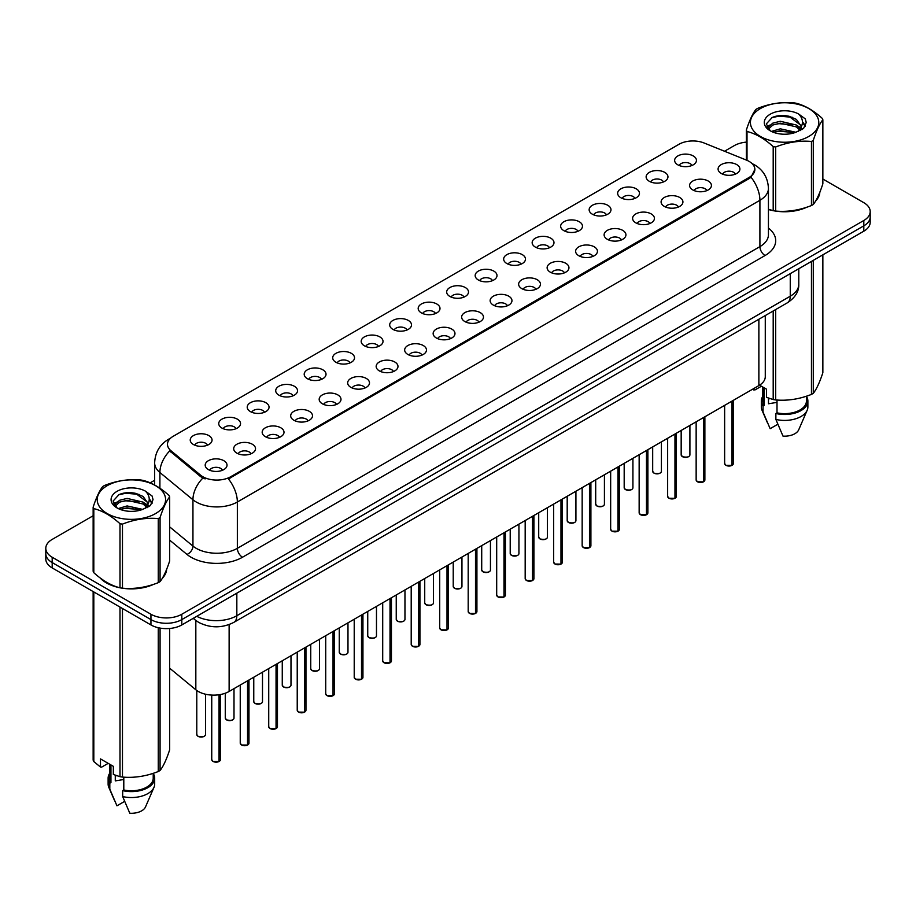 <?xml version="1.0" encoding="UTF-8"?>
<svg xmlns="http://www.w3.org/2000/svg" width="916" height="916" viewBox="0 0 916 916"><rect width="100%" height="100%" fill="white"/><g stroke="black" fill="none" stroke-linecap="round" stroke-linejoin="round"><path stroke-width="1.37" d="M649.33 181.299A10.912 6.298 180 0 1 647.165 179.513A10.912 6.298 180 0 1 650.784 171.681A10.912 6.298 180 0 1 664.764 172.391A10.912 6.298 180 0 1 666.928 179.513A10.912 6.298 180 0 1 649.33 181.299M663.436 181.952A6.549 3.778 0 0 0 661.673 180.109A6.549 3.778 0 0 0 655.226 179.147A6.549 3.778 0 0 0 650.658 181.952M620.842 197.742A10.912 6.298 180 0 1 618.678 195.967A10.912 6.298 180 0 1 622.285 188.135A10.912 6.298 180 0 1 636.265 188.833A10.912 6.298 180 0 1 638.429 195.967A10.912 6.298 180 0 1 620.842 197.742M634.937 198.394A6.549 3.778 0 0 0 633.185 196.562A6.549 3.778 0 0 0 626.727 195.6A6.549 3.778 0 0 0 622.17 198.394M592.343 214.195A10.912 6.298 180 0 1 590.179 212.42A10.912 6.298 180 0 1 593.797 204.589A10.912 6.298 180 0 1 607.777 205.287A10.912 6.298 180 0 1 609.942 212.42A10.912 6.298 180 0 1 592.343 214.195M606.449 214.848A6.549 3.778 0 0 0 604.686 213.004A6.549 3.778 0 0 0 598.24 212.054A6.549 3.778 0 0 0 593.671 214.848M563.855 230.649A10.912 6.298 180 0 1 561.68 228.863A10.912 6.298 180 0 1 565.298 221.042A10.912 6.298 180 0 1 579.278 221.741A10.912 6.298 180 0 1 581.442 228.863A10.912 6.298 180 0 1 563.855 230.649M577.95 231.301A6.549 3.778 0 0 0 576.198 229.458A6.549 3.778 0 0 0 569.741 228.508A6.549 3.778 0 0 0 565.183 231.301M535.356 247.102A10.912 6.298 180 0 1 533.192 245.316A10.912 6.298 180 0 1 536.799 237.484A10.912 6.298 180 0 1 550.791 238.194A10.912 6.298 180 0 1 552.955 245.316A10.912 6.298 180 0 1 535.356 247.102M549.451 247.755A6.549 3.778 0 0 0 547.699 245.912A6.549 3.778 0 0 0 541.253 244.95A6.549 3.778 0 0 0 536.684 247.755M506.857 263.545A10.912 6.298 180 0 1 504.693 261.77A10.912 6.298 180 0 1 508.311 253.938A10.912 6.298 180 0 1 522.292 254.637A10.912 6.298 180 0 1 524.456 261.77A10.912 6.298 180 0 1 506.857 263.545M520.964 264.209A6.549 3.778 0 0 0 519.2 262.365A6.549 3.778 0 0 0 512.754 261.404A6.549 3.778 0 0 0 508.185 264.209M478.37 279.998A10.912 6.298 180 0 1 476.205 278.224A10.912 6.298 180 0 1 479.812 270.392A10.912 6.298 180 0 1 493.793 271.09A10.912 6.298 180 0 1 495.968 278.224A10.912 6.298 180 0 1 478.37 279.998M492.465 280.651A6.549 3.778 0 0 0 490.713 278.808A6.549 3.778 0 0 0 484.266 277.857A6.549 3.778 0 0 0 479.698 280.651M449.87 296.452A10.912 6.298 180 0 1 447.706 294.666A10.912 6.298 180 0 1 451.325 286.845A10.912 6.298 180 0 1 465.305 287.544A10.912 6.298 180 0 1 467.469 294.666A10.912 6.298 180 0 1 449.87 296.452M463.977 297.105A6.549 3.778 0 0 0 462.214 295.261A6.549 3.778 0 0 0 455.767 294.311A6.549 3.778 0 0 0 451.199 297.105M421.383 312.906A10.912 6.298 180 0 1 419.219 311.119A10.912 6.298 180 0 1 422.826 303.288A10.912 6.298 180 0 1 436.806 303.998A10.912 6.298 180 0 1 438.97 311.119A10.912 6.298 180 0 1 421.383 312.906M435.478 313.558A6.549 3.778 0 0 0 433.726 311.715A6.549 3.778 0 0 0 427.28 310.753A6.549 3.778 0 0 0 422.711 313.558M392.884 329.359A10.912 6.298 180 0 1 390.72 327.573A10.912 6.298 180 0 1 394.338 319.741A10.912 6.298 180 0 1 408.318 320.44A10.912 6.298 180 0 1 410.483 327.573A10.912 6.298 180 0 1 392.884 329.359M406.99 330.012A6.549 3.778 0 0 0 405.227 328.168A6.549 3.778 0 0 0 398.781 327.207A6.549 3.778 0 0 0 394.212 330.012M364.396 345.801A10.912 6.298 180 0 1 362.221 344.027A10.912 6.298 180 0 1 365.839 336.195A10.912 6.298 180 0 1 379.819 336.893A10.912 6.298 180 0 1 381.983 344.027A10.912 6.298 180 0 1 364.396 345.801M378.491 346.454A6.549 3.778 0 0 0 376.739 344.622A6.549 3.778 0 0 0 370.282 343.66A6.549 3.778 0 0 0 365.724 346.454M335.897 362.255A10.912 6.298 180 0 1 333.733 360.469A10.912 6.298 180 0 1 337.351 352.649A10.912 6.298 180 0 1 351.332 353.347A10.912 6.298 180 0 1 353.496 360.469A10.912 6.298 180 0 1 335.897 362.255M350.004 362.908A6.549 3.778 0 0 0 348.24 361.064A6.549 3.778 0 0 0 341.794 360.114A6.549 3.778 0 0 0 337.225 362.908M307.398 378.709A10.912 6.298 180 0 1 305.234 376.923A10.912 6.298 180 0 1 308.852 369.091A10.912 6.298 180 0 1 322.833 369.801A10.912 6.298 180 0 1 324.997 376.923A10.912 6.298 180 0 1 307.398 378.709M321.505 379.361A6.549 3.778 0 0 0 319.753 377.518A6.549 3.778 0 0 0 313.295 376.556A6.549 3.778 0 0 0 308.738 379.361M278.911 395.162A10.912 6.298 180 0 1 276.746 393.376A10.912 6.298 180 0 1 280.353 385.544A10.912 6.298 180 0 1 294.334 386.254A10.912 6.298 180 0 1 296.509 393.376A10.912 6.298 180 0 1 278.911 395.162M293.005 395.815A6.549 3.778 0 0 0 291.254 393.972A6.549 3.778 0 0 0 284.807 393.01A6.549 3.778 0 0 0 280.239 395.815M250.411 411.605A10.912 6.298 180 0 1 248.247 409.83A10.912 6.298 180 0 1 251.866 401.998A10.912 6.298 180 0 1 265.846 402.697A10.912 6.298 180 0 1 268.01 409.83A10.912 6.298 180 0 1 250.411 411.605M264.518 412.257A6.549 3.778 0 0 0 262.755 410.425A6.549 3.778 0 0 0 256.308 409.463A6.549 3.778 0 0 0 251.74 412.257M221.924 428.058A10.912 6.298 180 0 1 219.76 426.272A10.912 6.298 180 0 1 223.367 418.452A10.912 6.298 180 0 1 237.347 419.15A10.912 6.298 180 0 1 239.511 426.272A10.912 6.298 180 0 1 221.924 428.058M236.019 428.711A6.549 3.778 0 0 0 234.267 426.867A6.549 3.778 0 0 0 227.821 425.917A6.549 3.778 0 0 0 223.252 428.711M193.425 444.512A10.912 6.298 180 0 1 191.261 442.726A10.912 6.298 180 0 1 194.879 434.894A10.912 6.298 180 0 1 208.859 435.604A10.912 6.298 180 0 1 211.024 442.726A10.912 6.298 180 0 1 193.425 444.512M207.531 445.165A6.549 3.778 0 0 0 205.768 443.321A6.549 3.778 0 0 0 199.322 442.359A6.549 3.778 0 0 0 194.753 445.165M677.829 164.846A10.912 6.298 180 0 1 675.665 163.059A10.912 6.298 180 0 1 679.271 155.239A10.912 6.298 180 0 1 693.252 155.938A10.912 6.298 180 0 1 695.416 163.059A10.912 6.298 180 0 1 677.829 164.846M691.923 165.498A6.549 3.778 0 0 0 690.172 163.655A6.549 3.778 0 0 0 683.725 162.704A6.549 3.778 0 0 0 679.157 165.498M692.794 189.933A10.912 6.298 180 0 1 690.63 188.158A10.912 6.298 180 0 1 694.236 180.326A10.912 6.298 180 0 1 708.228 181.024A10.912 6.298 180 0 1 710.392 188.158A10.912 6.298 180 0 1 692.794 189.933M706.889 190.585A6.549 3.778 0 0 0 705.137 188.753A6.549 3.778 0 0 0 698.69 187.791A6.549 3.778 0 0 0 694.122 190.585M664.295 206.386A10.912 6.298 180 0 1 662.131 204.611A10.912 6.298 180 0 1 665.749 196.78A10.912 6.298 180 0 1 679.729 197.478A10.912 6.298 180 0 1 681.893 204.611A10.912 6.298 180 0 1 664.295 206.386M678.401 207.039A6.549 3.778 0 0 0 676.638 205.195A6.549 3.778 0 0 0 670.191 204.245A6.549 3.778 0 0 0 665.623 207.039M635.807 222.84A10.912 6.298 180 0 1 633.643 221.054A10.912 6.298 180 0 1 637.25 213.222A10.912 6.298 180 0 1 651.23 213.932A10.912 6.298 180 0 1 653.394 221.054A10.912 6.298 180 0 1 635.807 222.84M649.902 223.493A6.549 3.778 0 0 0 648.15 221.649A6.549 3.778 0 0 0 641.704 220.687A6.549 3.778 0 0 0 637.135 223.493M607.308 239.294A10.912 6.298 180 0 1 605.144 237.507A10.912 6.298 180 0 1 608.762 229.676A10.912 6.298 180 0 1 622.743 230.385A10.912 6.298 180 0 1 624.907 237.507A10.912 6.298 180 0 1 607.308 239.294M621.414 239.946A6.549 3.778 0 0 0 619.651 238.103A6.549 3.778 0 0 0 613.205 237.141A6.549 3.778 0 0 0 608.636 239.946M578.82 255.736A10.912 6.298 180 0 1 576.656 253.961A10.912 6.298 180 0 1 580.263 246.129A10.912 6.298 180 0 1 594.244 246.828A10.912 6.298 180 0 1 596.408 253.961A10.912 6.298 180 0 1 578.82 255.736M592.915 256.388A6.549 3.778 0 0 0 591.163 254.556A6.549 3.778 0 0 0 584.717 253.595A6.549 3.778 0 0 0 580.149 256.388M550.321 272.189A10.912 6.298 180 0 1 548.157 270.415A10.912 6.298 180 0 1 551.775 262.583A10.912 6.298 180 0 1 565.756 263.281A10.912 6.298 180 0 1 567.92 270.415A10.912 6.298 180 0 1 550.321 272.189M564.428 272.842A6.549 3.778 0 0 0 562.664 270.999A6.549 3.778 0 0 0 556.218 270.048A6.549 3.778 0 0 0 551.65 272.842M521.834 288.643A10.912 6.298 180 0 1 519.658 286.857A10.912 6.298 180 0 1 523.276 279.036A10.912 6.298 180 0 1 537.257 279.735A10.912 6.298 180 0 1 539.421 286.857A10.912 6.298 180 0 1 521.834 288.643M535.929 289.296A6.549 3.778 0 0 0 534.177 287.452A6.549 3.778 0 0 0 527.719 286.502A6.549 3.778 0 0 0 523.162 289.296M493.335 305.097A10.912 6.298 180 0 1 491.171 303.31A10.912 6.298 180 0 1 494.789 295.479A10.912 6.298 180 0 1 508.769 296.189A10.912 6.298 180 0 1 510.933 303.31A10.912 6.298 180 0 1 493.335 305.097M507.441 305.749A6.549 3.778 0 0 0 505.678 303.906A6.549 3.778 0 0 0 499.231 302.944A6.549 3.778 0 0 0 494.663 305.749M464.836 321.539A10.912 6.298 180 0 1 462.672 319.764A10.912 6.298 180 0 1 466.29 311.932A10.912 6.298 180 0 1 480.27 312.631A10.912 6.298 180 0 1 482.434 319.764A10.912 6.298 180 0 1 464.836 321.539M478.942 322.192A6.549 3.778 0 0 0 477.19 320.36A6.549 3.778 0 0 0 470.732 319.398A6.549 3.778 0 0 0 466.175 322.192M436.348 337.993A10.912 6.298 180 0 1 434.184 336.218A10.912 6.298 180 0 1 437.791 328.386A10.912 6.298 180 0 1 451.771 329.084A10.912 6.298 180 0 1 453.947 336.218A10.912 6.298 180 0 1 436.348 337.993M450.443 338.645A6.549 3.778 0 0 0 448.691 336.802A6.549 3.778 0 0 0 442.245 335.851A6.549 3.778 0 0 0 437.676 338.645M407.849 354.446A10.912 6.298 180 0 1 405.685 352.66A10.912 6.298 180 0 1 409.303 344.84A10.912 6.298 180 0 1 423.284 345.538A10.912 6.298 180 0 1 425.448 352.66A10.912 6.298 180 0 1 407.849 354.446M421.955 355.099A6.549 3.778 0 0 0 420.192 353.255A6.549 3.778 0 0 0 413.746 352.305A6.549 3.778 0 0 0 409.177 355.099M379.361 370.9A10.912 6.298 180 0 1 377.197 369.114A10.912 6.298 180 0 1 380.804 361.282A10.912 6.298 180 0 1 394.785 361.992A10.912 6.298 180 0 1 396.949 369.114A10.912 6.298 180 0 1 379.361 370.9M393.456 371.553A6.549 3.778 0 0 0 391.705 369.709A6.549 3.778 0 0 0 385.258 368.747A6.549 3.778 0 0 0 380.69 371.553M350.862 387.342A10.912 6.298 180 0 1 348.698 385.567A10.912 6.298 180 0 1 352.317 377.736A10.912 6.298 180 0 1 366.297 378.434A10.912 6.298 180 0 1 368.461 385.567A10.912 6.298 180 0 1 350.862 387.342M364.969 388.006A6.549 3.778 0 0 0 363.205 386.163A6.549 3.778 0 0 0 356.759 385.201A6.549 3.778 0 0 0 352.191 388.006M322.375 403.796A10.912 6.298 180 0 1 320.211 402.021A10.912 6.298 180 0 1 323.817 394.189A10.912 6.298 180 0 1 337.798 394.888A10.912 6.298 180 0 1 339.962 402.021A10.912 6.298 180 0 1 322.375 403.796M336.47 404.448A6.549 3.778 0 0 0 334.718 402.605A6.549 3.778 0 0 0 328.26 401.655A6.549 3.778 0 0 0 323.703 404.448M293.876 420.249A10.912 6.298 180 0 1 291.712 418.463A10.912 6.298 180 0 1 295.33 410.643A10.912 6.298 180 0 1 309.31 411.341A10.912 6.298 180 0 1 311.474 418.463A10.912 6.298 180 0 1 293.876 420.249M307.982 420.902A6.549 3.778 0 0 0 306.219 419.059A6.549 3.778 0 0 0 299.772 418.108A6.549 3.778 0 0 0 295.204 420.902M265.377 436.703A10.912 6.298 180 0 1 263.213 434.917A10.912 6.298 180 0 1 266.831 427.085A10.912 6.298 180 0 1 280.811 427.795A10.912 6.298 180 0 1 282.975 434.917A10.912 6.298 180 0 1 265.377 436.703M279.483 437.356A6.549 3.778 0 0 0 277.731 435.512A6.549 3.778 0 0 0 271.273 434.55A6.549 3.778 0 0 0 266.716 437.356M236.889 453.145A10.912 6.298 180 0 1 234.725 451.37A10.912 6.298 180 0 1 238.332 443.539A10.912 6.298 180 0 1 252.324 444.237A10.912 6.298 180 0 1 254.488 451.37A10.912 6.298 180 0 1 236.889 453.145M250.984 453.809A6.549 3.778 0 0 0 249.232 451.966A6.549 3.778 0 0 0 242.786 451.004A6.549 3.778 0 0 0 238.217 453.809M208.39 469.599A10.912 6.298 180 0 1 206.226 467.824A10.912 6.298 180 0 1 209.844 459.992A10.912 6.298 180 0 1 223.825 460.691A10.912 6.298 180 0 1 225.989 467.824A10.912 6.298 180 0 1 208.39 469.599M222.496 470.252A6.549 3.778 0 0 0 220.733 468.42A6.549 3.778 0 0 0 214.287 467.458A6.549 3.778 0 0 0 209.718 470.252M721.293 173.49A10.912 6.298 180 0 1 719.117 171.704A10.912 6.298 180 0 1 722.735 163.872A10.912 6.298 180 0 1 736.716 164.582A10.912 6.298 180 0 1 738.88 171.704A10.912 6.298 180 0 1 721.293 173.49M735.388 174.143A6.549 3.778 0 0 0 733.636 172.3A6.549 3.778 0 0 0 727.178 171.338A6.549 3.778 0 0 0 722.621 174.143M746.494 160.128A19.637 11.336 180 0 1 749.116 161.399A19.637 11.336 180 0 1 754.864 169.414A19.637 11.336 180 0 1 749.116 177.441L230.66 476.755A19.637 11.336 180 0 1 200.696 475.244L171.04 450.798A19.637 11.336 180 0 1 167.479 444.294A19.637 11.336 180 0 1 173.239 436.268L678.985 144.281A19.637 11.336 180 0 1 704.141 143.011L746.494 160.128M765.272 315.562L765.272 376.694A21.824 12.595 180 0 1 758.872 385.602L229.126 691.454A21.824 12.595 180 0 1 195.829 689.771L169.655 668.188M100.062 577.87A35.277 20.37 0 0 0 106.451 582.92A35.277 20.37 0 0 0 119.595 587.706M754.864 169.414L751.017 177.235L749.116 178.609L228.45 478.931A25.453 14.702 60 0 1 237.347 502.002A29.094 16.797 180 0 1 196.207 502.002A29.094 16.797 180 0 1 192.944 499.758L159.899 472.507A29.094 16.797 180 0 1 154.644 462.878L154.644 484.988M93.146 515.765L52.189 539.409A21.824 12.595 0 0 0 45.8 548.329L45.8 559.012A21.824 12.595 0 0 0 52.189 567.92L150.945 624.941L150.945 619.594A21.824 12.595 0 0 0 181.803 619.594L863.811 225.84A21.824 12.595 0 0 0 870.2 216.932A21.824 12.595 0 0 1 863.811 225.84L181.803 619.594A21.824 12.595 0 0 1 150.945 619.594L52.189 562.573L150.945 619.594L150.945 614.247A21.824 12.595 0 0 0 181.803 614.247L863.811 220.493A21.824 12.595 0 0 0 870.2 211.585A21.824 12.595 0 0 0 863.811 202.676L822.854 179.032M45.8 553.665A21.824 12.595 0 0 0 52.189 562.573A21.824 12.595 0 0 1 45.8 553.665M205.104 478.931L200.696 476.698L169.712 450.912A25.453 17.026 129.5 0 0 159.899 472.507L159.899 488.228M768.432 209.501A35.277 20.37 0 0 0 772.795 210.588M774.478 210.909A35.277 20.37 0 0 0 806.824 207.211M815.492 201.222A35.277 20.37 0 0 0 819.854 192.177M121.278 588.026A35.277 20.37 0 0 0 153.625 584.339M162.292 578.351A35.277 20.37 0 0 0 166.655 569.294M746.345 142.117A21.824 12.595 0 0 0 734.197 145.667L724.522 151.243M154.644 480.27L150.19 482.835M132.854 492.842L132.259 493.197M113.641 503.937L116.653 502.197M45.8 548.329A21.824 12.595 0 0 0 52.189 557.237L150.945 614.247M150.945 624.941A21.824 12.595 0 0 0 181.803 624.941L863.811 231.187A21.824 12.595 0 0 0 870.2 222.279L870.2 211.585M731.918 465.408L725.941 465.339L724.636 463.485A4.362 2.519 0 0 0 725.919 465.271A4.362 2.519 0 0 0 731.953 465.351L731.85 465.408A4.214 2.439 180 0 1 726.022 465.328M731.953 465.168L732.216 400.99M731.953 465.351L731.953 401.151M703.431 481.862L697.454 481.793L696.149 479.938A4.362 2.519 0 0 0 697.42 481.724A4.362 2.519 0 0 0 703.454 481.793L703.362 481.85A4.214 2.439 180 0 1 697.523 481.782M703.454 481.621L703.728 417.444M703.454 481.793L703.454 417.604M674.932 498.315L668.955 498.235L667.649 496.392A4.362 2.519 0 0 0 668.932 498.178A4.362 2.519 0 0 0 674.966 498.247L674.863 498.304A4.214 2.439 180 0 1 669.035 498.235M674.966 498.075L675.229 433.898M674.966 498.247L674.966 434.047M646.433 514.769L640.467 514.689L639.15 512.846A4.362 2.519 0 0 0 640.433 514.62A4.362 2.519 0 0 0 646.467 514.7L646.375 514.758A4.214 2.439 180 0 1 640.536 514.678M646.467 514.517L646.742 450.351M646.467 514.7L646.467 450.5M617.945 531.211L611.968 531.143L610.663 529.288A4.362 2.519 0 0 0 611.945 531.074A4.362 2.519 0 0 0 617.979 531.154L617.876 531.211A4.214 2.439 180 0 1 612.048 531.131M617.979 530.971L618.243 466.794M617.979 531.154L617.979 466.954M760.429 108.546A34.19 19.74 -0 0 0 760.429 136.461A34.19 19.74 -0 0 0 808.771 136.461A34.19 19.74 -0 0 0 808.771 108.546A34.19 19.74 -0 0 0 760.429 108.546M768.432 209.214L773.196 210.691A39.273 22.682 -0 0 0 775.68 211.081C787.554 212.111 799.473 210.268 811.45 205.539A39.273 22.682 -0 0 0 812.378 205.024A39.273 22.682 -0 0 0 813.271 204.497C816.454 200.512 819.648 193.631 822.854 183.841L822.854 119.756A39.273 22.682 -0 0 0 822.19 118.313C813.442 110.389 804.706 105.351 796.004 103.199A39.273 22.682 -0 0 0 793.519 102.81C781.543 101.791 769.623 103.634 757.75 108.351A39.273 22.682 -0 0 0 756.822 108.867A39.273 22.682 -0 0 0 755.929 109.405C752.723 113.435 749.528 120.317 746.345 130.049A39.273 22.682 -0 0 0 747.009 131.48L747.009 160.346M773.196 210.691L773.196 146.606C764.448 138.671 755.723 133.633 747.009 131.48M773.196 146.606A39.273 22.682 -0 0 0 775.68 146.984L775.68 211.081M811.45 205.539L811.45 141.453C799.576 140.411 787.657 142.255 775.68 146.984M811.45 141.453A39.273 22.682 -0 0 0 812.378 140.938A39.273 22.682 -0 0 0 813.271 140.4L813.271 204.497M795.912 132.27L780.295 128.824L771.432 131.435M793.737 132.98L780.295 130.702L773.425 132.305M800.183 128.973L796.359 125.023L780.295 121.278L772.841 123.133L768.535 126.809L767.974 128.812M799.576 129.912L796.359 126.9L780.295 123.168L772.841 125.023L768.318 129.179M798.111 131.538L800.664 128.011L801.225 125.515L788.756 116.218C782.539 114.958 777.008 115.393 772.154 117.534L766.303 123.923L770.23 130.759M800.355 130.553L801.225 127.015M801.179 126.259L796.359 119.366L789.191 116.309M770.23 114.202A20.324 11.736 -0 0 0 770.23 130.793A20.324 11.736 -0 0 0 795.638 132.351L803.561 128.515L806.229 122.504L805.313 118.908L798.66 114.031A20.324 11.736 -0 0 0 770.23 114.202M798.66 114.031C802.885 118.324 803.561 122.984 800.664 128M746.345 160.071L746.345 130.049M822.854 119.756C819.671 123.729 816.477 130.61 813.271 140.4M792.248 132.351L779.001 131.217L773.734 132.179M801.924 129.671L800.985 128.927M800.424 128.526L799.485 127.908M792.248 124.805L779.001 123.671L773.734 124.633M768.638 126.626L767.093 127.587M805.221 126.259L802.439 122.595M792.294 117.282L779.001 116.137L771.913 117.649M806.229 122.687L805.313 118.908M802.519 129.282L801.157 128.114M800.744 127.805L797.493 125.858M769.921 125.045L766.738 126.889M805.45 125.813L802.427 121.645M107.229 485.663A34.19 19.74 -0 0 0 107.229 513.578A34.19 19.74 -0 0 0 155.571 513.578A34.19 19.74 -0 0 0 155.571 485.663A34.19 19.74 -0 0 0 107.229 485.663M103.623 485.984A39.273 22.682 -0 0 0 102.729 486.522C99.523 490.564 96.329 497.445 93.146 507.166A39.273 22.682 -0 0 0 93.81 508.609L93.81 572.695C102.523 580.607 111.248 585.645 119.996 587.82A39.273 22.682 -0 0 0 122.481 588.198C134.354 589.24 146.274 587.396 158.25 582.668A39.273 22.682 -0 0 0 159.178 582.152A39.273 22.682 -0 0 0 160.071 581.614C163.254 577.641 166.449 570.76 169.655 560.97L169.655 496.873A39.273 22.682 -0 0 0 168.991 495.442C160.231 487.507 151.506 482.469 142.804 480.327A39.273 22.682 -0 0 0 140.32 479.938C128.343 478.919 116.424 480.763 104.55 485.469A39.273 22.682 -0 0 0 103.623 485.984M119.996 587.82L119.996 523.723C111.248 515.8 102.523 510.762 93.81 508.609M119.996 523.723A39.273 22.682 -0 0 0 122.481 524.112L122.481 588.198M158.25 582.668L158.25 518.571C146.377 517.54 134.457 519.383 122.481 524.112M158.25 518.571A39.273 22.682 -0 0 0 159.178 518.055A39.273 22.682 -0 0 0 160.071 517.529L160.071 581.614M93.146 507.166L93.146 571.263A39.273 22.682 -0 0 0 93.81 572.695M142.713 509.399L127.095 505.941L118.233 508.563M140.537 510.109L127.095 507.83L120.225 509.422M146.984 506.101L143.159 502.14L127.095 498.407L119.641 500.262L115.336 503.937L114.775 505.93M146.377 507.04L143.159 504.029L127.095 500.285L119.641 502.14L115.118 506.296M144.911 508.666L147.465 505.128L148.026 502.644L135.557 493.346C129.339 492.075 123.797 492.522 118.954 494.663L113.103 501.041L117.03 507.876M147.144 507.682L148.026 504.132M147.98 503.388L143.159 496.483L135.992 493.426M117.03 491.331A20.324 11.736 -0 0 0 117.03 507.922A20.324 11.736 -0 0 0 142.438 509.479L150.361 505.632L153.029 499.621L152.113 496.037L145.449 491.148A20.324 11.736 -0 0 0 117.03 491.331M145.449 491.148C149.686 495.453 150.361 500.113 147.465 505.117M169.655 496.873C166.472 500.857 163.277 507.739 160.071 517.529M139.037 509.479L125.801 508.346L120.534 509.296M148.713 506.8L147.785 506.056M147.224 505.643L146.285 505.025M139.037 501.934L125.801 500.8L120.534 501.762M115.439 503.743L113.882 504.705M152.022 503.388L149.228 499.724M139.095 494.4L125.801 493.255L118.714 494.777M153.029 499.804L152.113 496.037M149.319 506.399L147.957 505.231M147.545 504.934L144.293 502.987M152.251 502.941L149.228 498.773M768.432 209.26A34.911 20.152 0 0 0 769.222 209.489M778.634 211.252A34.911 20.152 0 0 0 804.5 207.955M816.293 199.86A34.911 20.152 0 0 0 819.328 193.459M769.314 398.38A16.442 9.492 0 0 0 768.49 400.006M768.49 398.094L768.49 403.761L777.008 402.376M759.57 385.178L766.532 389.197L766.532 397.338L773.196 399.559A39.273 22.682 0 0 0 775.68 399.937C787.554 400.979 799.473 399.136 811.45 394.407A39.273 22.682 0 0 0 813.271 393.353C816.454 389.38 819.648 382.487 822.854 372.709L822.854 254.831M777.008 400.029L777.008 412.853A21.824 12.595 0 0 0 806.423 401.036L806.423 396.204M777.008 412.853L775.875 413.505A23.278 13.442 0 0 0 807.878 401.036A23.278 13.442 0 0 0 806.423 396.365M775.875 413.505L775.875 419.436A23.278 13.442 0 0 0 807.179 410.242A23.278 13.442 0 0 0 807.878 406.979L807.878 401.036M775.875 419.436L782.997 436.119A14.553 8.404 0 0 0 798.718 429.799L807.179 410.242M811.45 394.407L811.45 261.415M813.271 260.362L813.271 393.353M775.68 309.551L775.68 399.937M773.196 399.559L773.196 310.982M761.391 386.231L754.864 389.998L752.7 389.174M762.776 387.033L762.776 401.036A21.824 12.595 0 0 0 764.15 405.422L764.15 387.823M762.776 396.365A23.278 13.442 0 0 0 761.322 401.036A23.278 13.442 0 0 0 763.017 406.074L764.15 405.422M761.322 401.036L761.322 406.979A23.278 13.442 0 0 0 762.02 410.242A23.278 13.442 0 0 0 763.017 412.017L763.017 406.074M777.821 424.257L770.138 428.688L763.017 412.017M753.673 388.602L753.673 389.918M101.527 578.946A34.911 20.152 0 0 0 106.714 582.771A34.911 20.152 0 0 0 116.023 586.618M125.435 588.381A34.911 20.152 0 0 0 151.3 585.084M163.082 576.977A34.911 20.152 0 0 0 166.128 570.576M116.114 775.508A16.442 9.492 0 0 0 115.279 777.123M115.279 775.211L115.279 780.89L123.797 779.505M108.191 763.349L101.665 767.116L100.474 767.035L100.474 758.895L113.332 766.326L113.332 774.467L119.996 776.676A39.273 22.682 0 0 0 122.481 777.066C134.354 778.096 146.274 776.253 158.25 771.524A39.273 22.682 0 0 0 160.071 770.482C163.254 766.497 166.449 759.616 169.655 749.826L169.655 628.479M123.797 777.157L123.797 789.97A21.824 12.595 0 0 0 153.224 778.165L153.224 773.333M123.797 789.97L122.675 790.623A23.278 13.442 0 0 0 154.678 778.165A23.278 13.442 0 0 0 153.224 773.493M122.675 790.623L122.675 796.565A23.278 13.442 0 0 0 153.98 787.359A23.278 13.442 0 0 0 154.678 784.107L154.678 778.165M122.675 796.565L129.797 813.236A14.553 8.404 0 0 0 145.507 806.927L153.98 787.359M158.25 771.524L158.25 627.723M160.071 628.09L160.071 770.482M122.481 608.499L122.481 777.066M119.996 776.676L119.996 607.068M93.81 591.954L93.81 761.562L100.474 767.035M93.81 761.562A39.273 22.682 0 0 1 93.146 760.12L93.146 591.564M109.577 764.15L109.577 778.165A21.824 12.595 0 0 0 110.939 782.55L110.939 764.94M109.577 773.493A23.278 13.442 0 0 0 108.122 778.165A23.278 13.442 0 0 0 109.817 783.203L110.939 782.55M108.122 778.165L108.122 784.107A23.278 13.442 0 0 0 108.821 787.359A23.278 13.442 0 0 0 109.817 789.134L109.817 783.203M124.61 801.385L116.939 805.817L109.817 789.134M589.446 547.665L583.481 547.596L582.164 545.741A4.362 2.519 0 0 0 583.446 547.528A4.362 2.519 0 0 0 589.48 547.596L589.377 547.654A4.214 2.439 180 0 1 583.549 547.585M589.48 547.425L589.755 483.247M589.48 547.596L589.48 483.408M560.958 564.119L554.981 564.038L553.676 562.195A4.362 2.519 0 0 0 554.947 563.981A4.362 2.519 0 0 0 560.981 564.05L560.89 564.107A4.214 2.439 180 0 1 555.05 564.038M560.981 563.878L561.256 499.701M560.981 564.05L560.981 499.85M532.459 580.572L526.482 580.492L525.177 578.649A4.362 2.519 0 0 0 526.46 580.423A4.362 2.519 0 0 0 532.494 580.504L532.391 580.561A4.214 2.439 180 0 1 526.563 580.481M532.494 580.32L532.757 516.155M532.494 580.504L532.494 516.303M503.972 597.026L497.995 596.946L496.69 595.091A4.362 2.519 0 0 0 497.96 596.877A4.362 2.519 0 0 0 503.995 596.957L503.903 597.014A4.214 2.439 180 0 1 498.064 596.934M503.995 596.774L504.269 532.597M503.995 596.957L503.995 532.757M475.473 613.468L469.496 613.399L468.19 611.545A4.362 2.519 0 0 0 469.473 613.331A4.362 2.519 0 0 0 475.507 613.399L475.404 613.457A4.214 2.439 180 0 1 469.576 613.388M475.507 613.228L475.77 549.05M475.507 613.399L475.507 549.211M446.985 629.922L441.008 629.842L439.703 627.998A4.362 2.519 0 0 0 440.974 629.784A4.362 2.519 0 0 0 447.008 629.853L446.916 629.91A4.214 2.439 180 0 1 441.077 629.842M447.008 629.681L447.283 565.504M447.008 629.853L447.008 565.653M418.486 646.375L412.509 646.295L411.204 644.452A4.362 2.519 0 0 0 412.486 646.227A4.362 2.519 0 0 0 418.52 646.307L418.417 646.364A4.214 2.439 180 0 1 412.589 646.295M418.52 646.123L418.784 581.958M418.52 646.307L418.52 582.107M389.987 662.829L384.022 662.749L382.705 660.894A4.362 2.519 0 0 0 383.987 662.68A4.362 2.519 0 0 0 390.021 662.76L389.918 662.818A4.214 2.439 180 0 1 384.09 662.737M390.021 662.577L390.296 598.4M390.021 662.76L390.021 598.56M361.499 679.271L355.522 679.203L354.217 677.348A4.362 2.519 0 0 0 355.488 679.134A4.362 2.519 0 0 0 361.522 679.203L361.431 679.26A4.214 2.439 180 0 1 355.591 679.191M361.522 679.031L361.797 614.854M361.522 679.203L361.522 615.014M333 695.725L327.035 695.645L325.718 693.801A4.362 2.519 0 0 0 327.001 695.587A4.362 2.519 0 0 0 333.035 695.656L332.932 695.713A4.214 2.439 180 0 1 327.104 695.645M333.035 695.484L333.298 631.307M333.035 695.656L333.035 631.456M304.513 712.179L298.536 712.098L297.231 710.255A4.362 2.519 0 0 0 298.501 712.03A4.362 2.519 0 0 0 304.536 712.11L304.444 712.167A4.214 2.439 180 0 1 298.605 712.098M304.536 711.927L304.81 647.761M304.536 712.11L304.536 647.91M276.014 728.632L270.037 728.552L268.731 726.709A4.362 2.519 0 0 0 270.014 728.483A4.362 2.519 0 0 0 276.048 728.563L275.945 728.621A4.214 2.439 180 0 1 270.117 728.541M276.048 728.38L276.311 664.203M276.048 728.563L276.048 664.363M247.526 745.074L241.549 745.006L240.244 743.151A4.362 2.519 0 0 0 241.515 744.937A4.362 2.519 0 0 0 247.549 745.017L247.457 745.063A4.214 2.439 180 0 1 241.618 744.994M247.549 744.834L247.824 680.657M247.549 745.017L247.549 680.817M219.027 761.528L213.05 761.448L211.745 759.604A4.362 2.519 0 0 0 213.027 761.391A4.362 2.519 0 0 0 219.061 761.459L218.958 761.517A4.214 2.439 180 0 1 213.13 761.448M219.061 761.288L219.325 694.717M219.061 761.459L219.061 694.752M171.04 450.798L171.04 452.252M200.696 475.244L200.696 476.698M230.66 476.755L230.66 477.934M749.116 177.441L749.116 178.609M758.872 319.26L758.872 385.602M195.829 620.476L195.829 689.771M229.126 624.575L229.126 691.454M768.432 228.084A36.365 20.999 180 0 1 765.055 255.53L242.5 557.237A7.271 4.202 60 0 1 237.347 548.329L759.914 246.622A29.094 16.797 0 0 0 768.432 234.748L768.432 188.421A29.094 16.797 180 0 1 759.914 200.295A25.453 14.702 -120 0 0 751.017 177.235M242.5 557.237A36.365 20.999 180 0 1 191.066 557.237A36.365 20.999 180 0 1 186.99 554.432L169.655 540.131M202.86 478.049A25.453 17.026 129.5 0 0 192.944 499.758L192.944 546.085A29.094 16.797 0 0 0 196.207 548.329A29.094 16.797 0 0 0 237.347 548.329L237.347 502.002L759.914 200.295L759.914 246.622A7.271 4.202 60 0 0 765.055 255.53M170.147 438.592A25.453 14.702 -120 0 0 168.429 439.348C159.727 444.569 155.136 452.412 154.644 462.878M181.803 614.247L181.803 624.941M863.811 220.493L863.811 231.187M52.189 557.237L52.189 567.92M169.655 526.872L192.944 546.085A7.271 4.866 -50.5 0 1 186.99 554.432M196.745 616.308A29.094 16.797 0 0 0 236.832 615.735L790.256 296.212A29.094 16.797 0 0 0 798.786 284.338C798.992 291.563 795.145 297.734 787.245 302.875L233.82 622.388A14.553 8.404 60 0 0 236.832 615.735L236.832 593.167M790.256 273.644L790.256 296.212A14.553 8.404 60 0 1 787.245 302.875M193.585 618.128A14.553 9.732 129.5 0 0 195.097 619.892L193.219 618.346M732.216 465.191A4.362 2.519 0 0 0 733.361 463.485L733.361 400.326M682.454 456.626A4.362 2.519 0 0 0 687.206 457.176A4.362 2.519 0 0 0 689.908 454.851C689.576 456.981 687.103 457.599 682.489 456.695L681.172 454.851A4.362 2.519 0 0 0 682.454 456.626M688.58 456.66A4.214 2.439 180 0 1 682.557 456.683M703.728 481.644A4.362 2.519 0 0 0 704.873 479.938L704.873 416.78M675.229 498.098A4.362 2.519 0 0 0 676.374 496.392L676.374 433.234M646.742 514.54A4.362 2.519 0 0 0 647.887 512.846L647.887 449.687M618.243 530.994A4.362 2.519 0 0 0 619.388 529.288L619.388 466.13M653.955 473.08A4.362 2.519 0 0 0 658.718 473.629A4.362 2.519 0 0 0 661.409 471.293C661.077 473.435 658.604 474.053 653.99 473.148L652.684 471.293A4.362 2.519 0 0 0 653.955 473.08M660.081 473.114A4.214 2.439 180 0 1 654.058 473.137M625.468 489.533A4.362 2.519 0 0 0 630.219 490.083A4.362 2.519 0 0 0 632.922 487.747C632.59 489.888 630.116 490.507 625.502 489.602L624.185 487.747A4.362 2.519 0 0 0 625.468 489.533M631.582 489.556A4.214 2.439 180 0 1 625.571 489.591M596.969 505.987A4.362 2.519 0 0 0 601.732 506.525A4.362 2.519 0 0 0 604.423 504.201C604.091 506.342 601.617 506.96 597.003 506.044L595.698 504.201A4.362 2.519 0 0 0 596.969 505.987M603.094 506.01A4.214 2.439 180 0 1 597.072 506.044M589.755 547.447A4.362 2.519 0 0 0 590.9 545.741L590.9 482.583M561.256 563.901A4.362 2.519 0 0 0 562.401 562.195L562.401 499.037M532.757 580.343A4.362 2.519 0 0 0 533.913 578.649L533.913 515.49M568.481 522.429A4.362 2.519 0 0 0 573.233 522.979A4.362 2.519 0 0 0 575.924 520.654C575.603 522.784 573.13 523.402 568.504 522.498L567.199 520.654A4.362 2.519 0 0 0 568.481 522.429M574.595 522.464A4.214 2.439 180 0 1 568.584 522.498M539.982 538.883A4.362 2.519 0 0 0 544.745 539.432A4.362 2.519 0 0 0 547.436 537.097C547.104 539.238 544.631 539.856 540.016 538.952L538.711 537.097A4.362 2.519 0 0 0 539.982 538.883M546.108 538.917A4.214 2.439 180 0 1 540.085 538.94M511.494 555.336A4.362 2.519 0 0 0 516.246 555.886A4.362 2.519 0 0 0 518.937 553.55C518.616 555.691 516.143 556.31 511.517 555.405L510.212 553.55A4.362 2.519 0 0 0 511.494 555.336M517.609 555.359A4.214 2.439 180 0 1 511.597 555.394M504.269 596.797A4.362 2.519 0 0 0 505.414 595.091L505.414 531.944M475.77 613.251A4.362 2.519 0 0 0 476.915 611.545L476.915 548.386M447.283 629.704A4.362 2.519 0 0 0 448.428 627.998L448.428 564.84M418.784 646.146A4.362 2.519 0 0 0 419.929 644.452L419.929 581.294M390.296 662.6A4.362 2.519 0 0 0 391.441 660.894L391.441 597.747M482.995 571.79A4.362 2.519 0 0 0 487.747 572.328A4.362 2.519 0 0 0 490.449 570.004C490.117 572.145 487.644 572.763 483.03 571.847L481.713 570.004A4.362 2.519 0 0 0 482.995 571.79M489.121 571.813A4.214 2.439 180 0 1 483.098 571.847M454.508 588.232A4.362 2.519 0 0 0 459.26 588.782A4.362 2.519 0 0 0 461.95 586.458C461.63 588.599 459.156 589.206 454.531 588.301L453.225 586.458A4.362 2.519 0 0 0 454.508 588.232M460.622 588.267A4.214 2.439 180 0 1 454.611 588.301M426.009 604.686A4.362 2.519 0 0 0 430.76 605.236A4.362 2.519 0 0 0 433.463 602.911C433.131 605.041 430.657 605.659 426.043 604.755L424.726 602.911A4.362 2.519 0 0 0 426.009 604.686M432.123 604.72A4.214 2.439 180 0 1 426.112 604.743M397.51 621.14A4.362 2.519 0 0 0 402.273 621.689A4.362 2.519 0 0 0 404.964 619.353C404.632 621.495 402.158 622.113 397.544 621.208L396.239 619.353A4.362 2.519 0 0 0 397.51 621.14M403.635 621.163A4.214 2.439 180 0 1 397.613 621.197M369.022 637.593A4.362 2.519 0 0 0 373.774 638.131A4.362 2.519 0 0 0 376.476 635.807C376.144 637.948 373.671 638.567 369.045 637.65L367.74 635.807A4.362 2.519 0 0 0 369.022 637.593M375.136 637.616A4.214 2.439 180 0 1 369.125 637.65M361.797 679.054A4.362 2.519 0 0 0 362.942 677.348L362.942 614.189M333.298 695.507A4.362 2.519 0 0 0 334.455 693.801L334.455 630.643M304.81 711.95A4.362 2.519 0 0 0 305.955 710.255L305.955 647.097M276.311 728.403A4.362 2.519 0 0 0 277.456 726.709L277.456 663.55M247.824 744.857A4.362 2.519 0 0 0 248.969 743.151L248.969 679.993M219.325 761.31A4.362 2.519 0 0 0 220.47 759.604L220.47 694.523M340.523 654.035A4.362 2.519 0 0 0 345.286 654.585A4.362 2.519 0 0 0 347.977 652.261C347.645 654.402 345.172 655.009 340.557 654.104L339.252 652.261A4.362 2.519 0 0 0 340.523 654.035M346.649 654.07A4.214 2.439 180 0 1 340.626 654.104M312.035 670.489A4.362 2.519 0 0 0 316.787 671.039A4.362 2.519 0 0 0 319.478 668.714C319.157 670.844 316.684 671.462 312.058 670.558L310.753 668.714A4.362 2.519 0 0 0 312.035 670.489M318.15 670.523A4.214 2.439 180 0 1 312.138 670.546M283.536 686.943A4.362 2.519 0 0 0 288.3 687.492A4.362 2.519 0 0 0 290.99 685.157C290.658 687.298 288.185 687.916 283.571 687.011L282.265 685.157A4.362 2.519 0 0 0 283.536 686.943M289.662 686.977A4.214 2.439 180 0 1 283.639 687M255.049 703.396A4.362 2.519 0 0 0 259.8 703.935A4.362 2.519 0 0 0 262.491 701.61C262.171 703.751 259.697 704.37 255.072 703.454L253.766 701.61A4.362 2.519 0 0 0 255.049 703.396M261.163 703.419A4.214 2.439 180 0 1 255.152 703.454M226.55 719.839A4.362 2.519 0 0 0 231.301 720.388A4.362 2.519 0 0 0 234.004 718.064C233.672 720.205 231.198 720.812 226.584 719.907L225.267 718.064A4.362 2.519 0 0 0 226.55 719.839M232.675 719.873A4.214 2.439 180 0 1 226.653 719.907M198.051 736.292A4.362 2.519 0 0 0 202.814 736.842A4.362 2.519 0 0 0 205.505 734.518C205.173 736.647 202.699 737.265 198.085 736.361L196.78 734.518A4.362 2.519 0 0 0 198.051 736.292M204.176 736.327A4.214 2.439 180 0 1 198.154 736.35M768.432 188.421C767.94 177.956 763.349 170.113 754.635 164.891L752.036 163.552M170.823 437.963L168.429 439.348M233.82 622.388C222.119 628.273 210.405 628.273 198.703 622.388L195.097 619.892M798.786 284.338L798.786 268.731M724.636 463.485L724.636 405.376M733.361 463.485L732.193 465.259M689.908 454.851L689.908 425.425M681.172 454.851L681.172 430.463M696.149 479.938L696.149 421.818M704.873 479.938L703.694 481.713M667.649 496.392L667.649 438.272M676.374 496.392L675.207 498.155M639.15 512.846L639.15 454.725M647.887 512.846L646.707 514.609M610.663 529.288L610.663 471.179M619.388 529.288L618.208 531.062M661.409 471.293L661.409 441.878M652.684 471.293L652.684 446.916M632.922 487.747L632.922 458.321M624.185 487.747L624.185 463.37M604.423 504.201L604.423 474.774M595.698 504.201L595.698 479.812M819.511 194.306L819.511 193.013M767.459 422.814L762.02 410.242M166.311 571.435L166.311 570.13M114.26 799.931L108.821 787.359M582.164 545.741L582.164 487.621M590.9 545.741L589.721 547.516M553.676 562.195L553.676 504.075M562.401 562.195L561.222 563.958M525.177 578.649L525.177 520.528M533.913 578.649L532.734 580.412M575.924 520.654L575.924 491.228M567.199 520.654L567.199 496.266M547.436 537.097L547.436 507.682M538.711 537.097L538.711 512.72M518.937 553.55L518.937 524.124M510.212 553.55L510.212 529.173M496.69 595.091L496.69 536.982M505.414 595.091L504.235 596.866M468.19 611.545L468.19 553.424M476.915 611.545L475.748 613.319M439.703 627.998L439.703 569.878M448.428 627.998L447.248 629.761M411.204 644.452L411.204 586.332M419.929 644.452L418.761 646.215M382.705 660.894L382.705 602.785M391.441 660.894L390.262 662.669M490.449 570.004L490.449 540.577M481.713 570.004L481.713 545.615M461.95 586.458L461.95 557.031M453.225 586.458L453.225 562.069M433.463 602.911L433.463 573.485M424.726 602.911L424.726 578.523M404.964 619.353L404.964 589.927M396.239 619.353L396.239 594.976M376.476 635.807L376.476 606.381M367.74 635.807L367.74 611.419M354.217 677.348L354.217 619.227M362.942 677.348L361.763 679.122M325.718 693.801L325.718 635.681M334.455 693.801L333.275 695.565M297.231 710.255L297.231 652.135M305.955 710.255L304.776 712.018M268.731 726.709L268.731 668.588M277.456 726.709L276.288 728.472M240.244 743.151L240.244 685.031M248.969 743.151L247.789 744.926M211.745 759.604L211.745 695.084M220.47 759.604L219.302 761.379M347.977 652.261L347.977 622.834M339.252 652.261L339.252 627.872M319.478 668.714L319.478 639.288M310.753 668.714L310.753 644.326M290.99 685.157L290.99 655.742M282.265 685.157L282.265 660.779M262.491 701.61L262.491 672.184M253.766 701.61L253.766 677.222M234.004 718.064L234.004 688.637M225.267 718.064L225.267 693.217M205.505 734.518L205.505 694.213M196.78 734.518L196.78 690.492"/></g></svg>
